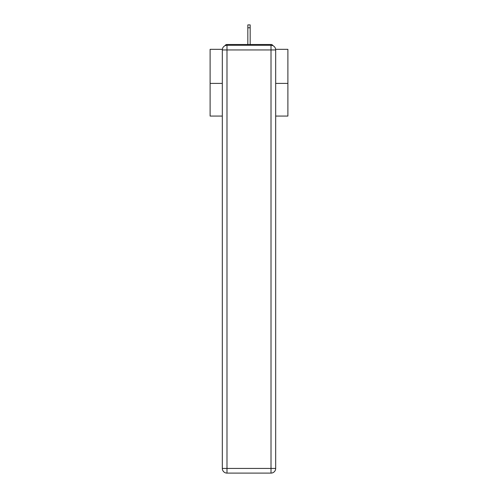<?xml version="1.0" encoding="UTF-8"?>
<svg xmlns="http://www.w3.org/2000/svg" width="498" height="498" viewBox="0 0 498 498"><rect width="100%" height="100%" fill="white"/><g stroke="black" fill="none" stroke-linecap="round" stroke-linejoin="round"><path stroke-width="0.75" d="M275.637 49.327L287.894 49.327L287.894 116.065L275.68 116.065M222.32 83.396L210.106 83.396L210.106 116.065L222.32 116.065M210.106 83.396L210.106 49.327L222.363 49.327M287.894 83.396L275.68 83.396M273.085 45.766A2.334 2.334 0 0 0 271.012 44.503L226.988 44.503A2.334 2.334 0 0 0 224.915 45.766M271.012 44.503L261.133 44.503M236.867 44.503L226.988 44.503M226.988 45.281L271.012 45.281A4.669 4.669 0 0 1 275.68 49.949L275.68 468.431A4.669 4.669 0 0 1 271.012 473.1L226.988 473.1L226.988 468.431L271.012 468.431L271.012 49.949L226.988 49.949L226.988 468.431L222.32 468.431L222.32 49.949L226.988 49.949L226.988 45.281A4.669 4.669 0 0 0 222.32 49.949A4.669 4.669 0 0 1 226.988 45.281M222.32 468.431A4.669 4.669 0 0 0 226.988 473.1A4.669 4.669 0 0 1 222.32 468.431M250.164 27.776L247.836 27.776L247.836 24.9L250.164 24.9L250.164 44.503M247.836 27.776L247.836 44.503M271.012 473.1A4.669 4.669 0 0 0 275.68 468.431L271.012 468.431L271.012 473.1M275.68 49.949A4.669 4.669 0 0 0 271.012 45.281L271.012 49.949L275.68 49.949"/></g></svg>

